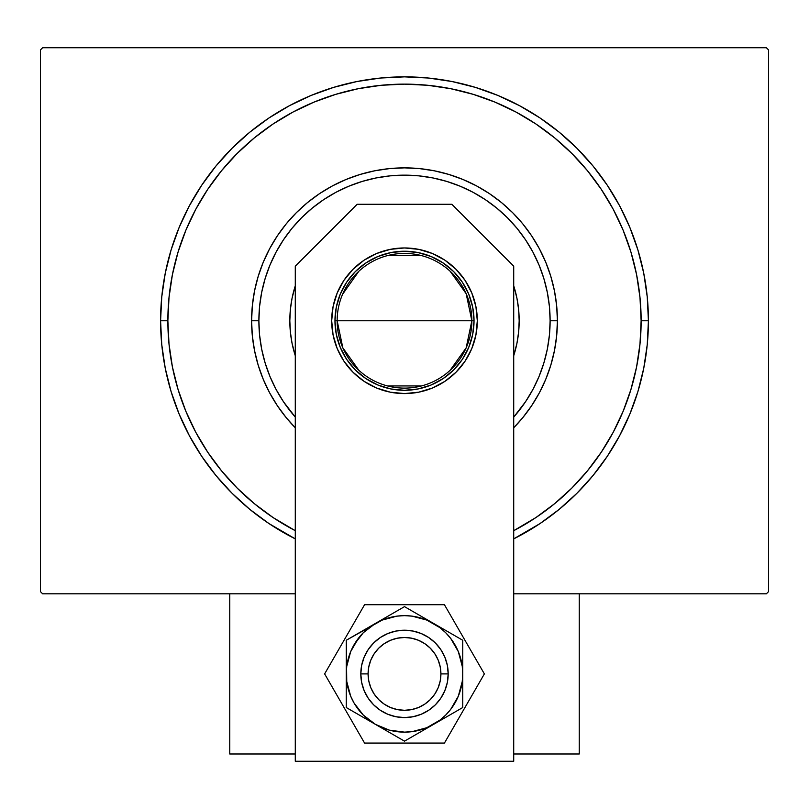 <?xml version="1.0" encoding="UTF-8"?>
<svg xmlns="http://www.w3.org/2000/svg" width="809" height="809" viewBox="0 0 809 809"><rect width="100%" height="100%" fill="white"/><g stroke="black" fill="none" stroke-linecap="round" stroke-linejoin="round"><path stroke-width="1.21" d="M167.868 320.768A236.632 236.632 0 0 0 195.829 432.36A236.632 236.632 0 0 1 195.829 209.177L185.878 230.211L178.061 252.074L172.418 274.605L169.01 297.57L167.868 320.768L160.587 320.768L167.868 320.768A236.632 236.632 0 0 1 404.5 84.136A236.632 236.632 0 0 1 641.132 320.768L648.413 320.768A243.913 243.913 0 0 1 513.715 538.865L540.007 523.575L559.241 509.316L576.969 493.237L593.048 475.51L607.306 456.276L619.613 435.748L629.847 414.107L637.907 391.576L643.731 368.358L647.24 344.674L648.413 320.768L647.24 296.863L643.731 273.179L637.907 249.961L629.847 227.43L619.613 205.789L607.306 185.261L593.048 166.027L576.969 148.3L559.241 132.221L540.007 117.962L519.479 105.655L497.838 95.422L475.308 87.362L452.089 81.537L428.406 78.028L404.5 76.855L380.594 78.028L356.911 81.537L333.692 87.362L311.162 95.422L289.521 105.655L268.993 117.962L249.759 132.221L232.031 148.3L215.952 166.027L201.694 185.261L189.387 205.789L179.153 227.43L171.093 249.961L165.269 273.179L161.76 296.863L160.587 320.768L161.76 344.674L165.269 368.358L171.093 391.576L179.153 414.107L189.387 435.748L201.694 456.276L215.952 475.51L232.031 493.237L249.759 509.316L268.993 523.575L295.285 538.865A243.913 243.913 0 0 1 404.5 76.855A243.913 243.913 0 0 1 648.413 320.768L641.132 320.768A236.632 236.632 0 0 1 613.171 432.36A236.632 236.632 0 0 0 613.171 209.177A236.632 236.632 0 0 1 513.715 530.694A236.632 236.632 0 0 0 516.091 529.44A236.632 236.632 0 0 1 513.715 530.694L535.962 517.517L554.62 503.683L571.821 488.09L587.415 470.889L601.34 452.1A236.632 236.632 0 0 1 535.831 517.608A236.632 236.632 0 0 0 601.34 452.1L613.192 432.319L623.122 411.326L630.939 389.463L636.582 366.932L639.99 343.967L641.132 320.768L639.99 297.57L636.582 274.605L630.939 252.074L623.122 230.211L613.192 209.218L601.249 189.306L587.415 170.648L571.821 153.447L554.62 137.854L535.831 123.929A236.632 236.632 0 0 1 601.34 189.437A236.632 236.632 0 0 0 535.831 123.929L516.051 112.077L495.057 102.146L473.194 94.329L450.664 88.687L427.698 85.279L404.5 84.136L381.302 85.279L358.336 88.687L335.806 94.329L313.943 102.146L292.949 112.077L273.038 124.02L254.38 137.854L237.179 153.447L221.585 170.648L207.66 189.437A236.632 236.632 0 0 1 273.169 123.929A236.632 236.632 0 0 0 207.66 189.437L195.829 209.177A236.632 236.632 0 0 0 167.868 320.768L169.01 343.967L172.418 366.932L178.061 389.463L185.878 411.326L195.808 432.319L207.751 452.231L221.585 470.889L237.179 488.09L254.38 503.683L273.169 517.608A236.632 236.632 0 0 1 207.66 452.1A236.632 236.632 0 0 0 273.169 517.608L295.285 530.694A236.632 236.632 0 0 1 292.909 529.44A236.632 236.632 0 0 0 295.285 530.694A236.632 236.632 0 0 1 167.868 320.768M766.366 47.731L42.634 47.731L766.366 47.731L768.55 49.915L768.55 591.622L768.55 49.915L766.366 47.731M42.634 593.806L295.285 593.806L42.634 593.806L40.45 591.622L40.45 49.915L40.45 591.622L42.634 593.806M513.715 593.806L766.366 593.806L513.715 593.806M768.55 591.622L766.366 593.806L768.55 591.622M40.45 49.915L42.634 47.731L40.45 49.915M292.909 112.097A236.632 236.632 0 0 1 516.091 112.097L516.091 112.097A236.632 236.632 0 0 0 292.909 112.097M286.305 417.768L277.366 405.713L269.65 392.85L263.238 379.279L258.182 365.152L254.542 350.6L252.337 335.755L251.599 320.768L252.337 305.782L254.542 290.937L258.182 276.385L263.238 262.258L269.65 248.687L277.366 235.823L286.305 223.769L296.387 212.656L307.501 202.574L319.555 193.634L332.418 185.918L345.989 179.507L360.116 174.451L374.668 170.81L389.513 168.606L404.5 167.868L419.487 168.606L434.332 170.81L448.884 174.451L463.011 179.507L476.582 185.918L489.445 193.634L501.499 202.574L512.613 212.656L522.695 223.769L531.634 235.823L539.35 248.687L545.762 262.258L550.818 276.385L554.458 290.937L556.663 305.782L557.401 320.768L550.12 320.768A145.62 145.62 0 0 1 513.715 417.09L525.577 401.668L532.929 389.412L539.037 376.498L543.85 363.039L547.319 349.175L549.422 335.037L550.12 320.768L549.422 306.5L547.319 292.362L543.85 278.498L539.037 265.039L532.929 252.125L525.577 239.868L517.062 228.391L507.465 217.803L496.878 208.206L485.4 199.692L473.144 192.34L460.23 186.232L446.77 181.418L432.906 177.95L418.769 175.846L404.5 175.148L390.231 175.846L376.094 177.95L362.23 181.418L348.77 186.232L335.856 192.34L323.6 199.692L312.122 208.206L301.535 217.803L291.938 228.391L283.423 239.868L276.071 252.125L269.963 265.039L265.15 278.498L261.681 292.362L259.578 306.5L258.88 320.768L251.599 320.768A152.901 152.901 0 0 0 295.285 427.779A152.901 152.901 0 0 1 404.5 167.868A152.901 152.901 0 0 1 513.715 427.779A152.901 152.901 0 0 0 557.401 320.768L556.663 335.755L554.458 350.6L550.818 365.152L545.762 379.279L539.35 392.85L531.634 405.713L522.695 417.768M295.285 417.09A145.62 145.62 0 0 1 258.88 320.768L259.578 335.037L261.681 349.175L265.15 363.039L269.963 376.498L276.071 389.412L283.423 401.668L295.285 417.09M294.749 287.529A114.676 114.676 0 0 0 289.824 320.768A114.676 114.676 0 0 1 295.285 285.799A114.676 114.676 0 0 0 294.779 287.428M514.221 287.428A114.676 114.676 0 0 0 513.715 285.799A114.676 114.676 0 0 1 519.176 320.768A114.676 114.676 0 0 0 514.251 287.529M513.715 285.799L516.971 298.4L518.62 309.523L519.176 320.768L518.62 332.014L516.971 343.137L513.715 355.738A114.676 114.676 0 0 0 514.221 354.109M294.779 354.109A114.676 114.676 0 0 0 295.285 355.738L292.029 343.137L290.38 332.014L289.824 320.768L290.38 309.523L292.029 298.4L295.285 285.799M630.939 252.074L623.122 230.211L630.939 252.074M335.806 94.329L313.943 102.146L335.806 94.329M178.061 389.463L185.878 411.326L178.061 389.463M522.614 417.859L513.715 427.779M295.285 427.779L286.386 417.859M514.251 354.008A114.676 114.676 0 0 0 519.176 320.768A114.676 114.676 0 0 1 513.715 355.738M295.285 355.738A114.676 114.676 0 0 1 289.824 320.768A114.676 114.676 0 0 0 294.749 354.008M557.401 320.768A152.901 152.901 0 0 0 404.5 167.868A152.901 152.901 0 0 0 251.599 320.768L258.88 320.768A145.62 145.62 0 0 1 404.5 175.148A145.62 145.62 0 0 1 550.12 320.768L557.401 320.768M450.087 271.187L466.166 293.697L471.849 320.768A67.349 67.349 0 0 0 404.5 253.419A67.349 67.349 0 0 0 337.151 320.768L334.966 320.768A69.534 69.534 0 0 1 404.5 251.235A69.534 69.534 0 0 1 474.034 320.768L337.151 320.768A67.349 67.349 0 0 1 404.5 253.419A67.349 67.349 0 0 1 471.849 320.768L466.166 347.84L450.087 370.35M342.541 294.355L358.913 271.187M387.491 255.604L421.509 255.604M334.966 320.768L336.301 307.208L340.255 294.163L346.687 282.139L355.333 271.602L365.87 262.955L377.894 256.524L390.939 252.57L404.5 251.235L418.061 252.57L431.106 256.524L443.13 262.955L453.667 271.602L462.313 282.139L468.745 294.163L472.699 307.208L474.034 320.768L472.699 334.329L468.745 347.374L462.313 359.398L453.667 369.935L443.13 378.582L431.106 385.013L418.061 388.967L404.5 390.302L390.939 388.967L377.894 385.013L365.87 378.582L355.333 369.935L346.687 359.398L340.255 347.374L336.301 334.329L334.966 320.768L471.849 320.768A67.349 67.349 0 0 1 404.5 388.118A67.349 67.349 0 0 1 337.151 320.768A67.349 67.349 0 0 0 404.5 388.118A67.349 67.349 0 0 0 471.849 320.768L474.034 320.768A69.534 69.534 0 0 1 404.5 390.302A69.534 69.534 0 0 1 334.966 320.768M421.509 385.933L387.491 385.933M358.913 370.35L342.834 347.84L337.151 320.768M361.653 682.422L360.814 673.897A43.686 43.686 0 0 1 404.5 630.211A43.686 43.686 0 0 1 448.186 673.897L447.347 682.422L444.859 690.613L440.824 698.167L435.394 704.791L428.77 710.221L421.216 714.256L413.025 716.744L404.5 717.583L395.975 716.744L387.784 714.256L380.23 710.221L373.606 704.791L368.176 698.167L364.141 690.613L361.653 682.422L360.814 673.897L361.653 665.372L364.141 657.181L368.176 649.627L373.606 643.003L380.23 637.573L387.784 633.538L395.975 631.05L404.5 630.211L413.025 631.05L421.216 633.538L428.77 637.573L435.394 643.003L440.824 649.627L444.859 657.181L447.347 665.372L448.186 673.897L447.347 682.422L444.859 690.613M404.53 615.649L396.895 616.145L382.212 620.078L346.252 640.263L346.252 707.531L404.5 741.155L462.748 707.531L462.748 640.263L404.5 606.639L346.252 640.263L346.748 681.502L350.681 696.185L354.059 703.021L363.312 715.085L375.376 724.338L389.422 730.163L404.53 732.145M404.47 732.145L412.105 731.649L426.788 727.716L439.954 720.111L445.688 715.085L450.714 709.351L458.319 696.185L462.252 681.502L462.748 673.897L462.252 666.292L458.319 651.609L450.714 638.443L445.688 632.709L439.954 627.683L426.788 620.078L412.105 616.145L404.47 615.649M450.694 709.372L454.941 703.021M358.306 638.422L350.681 651.609L346.748 666.292L346.252 673.897A58.248 58.248 0 0 1 375.376 623.456L363.312 632.709L354.059 644.773M413.025 716.744L404.5 717.583L395.975 716.744L387.784 714.256M447.347 665.372L448.186 673.897A43.686 43.686 0 0 1 404.5 717.583A43.686 43.686 0 0 1 360.814 673.897L361.653 665.372L364.141 657.181M395.975 631.05L404.5 630.211L413.025 631.05L421.216 633.538M367.721 627.875L375.376 623.456A58.248 58.248 0 0 1 433.624 623.456L404.5 606.639L383.031 619.037M425.969 619.037L433.624 623.456A58.248 58.248 0 0 1 462.748 673.897L462.748 640.263L441.158 627.804M462.748 665.049L462.748 673.897A58.248 58.248 0 0 1 433.624 724.338L462.748 707.531L462.748 682.614M441.299 719.909L433.624 724.338A58.248 58.248 0 0 1 375.376 724.338L404.5 741.155L425.969 728.757M383.031 728.757L375.376 724.338A58.248 58.248 0 0 1 346.252 673.897L346.252 707.531L367.721 719.919M360.248 632.183L366.022 628.856M353.189 636.258L355.93 634.681M346.252 650.497L346.252 648.262M346.252 661.186L346.252 656.595M346.252 682.745L346.252 665.18M386.51 617.024L390.484 614.729M395.368 611.907L397.543 610.653M418.496 614.719L424.27 618.056M411.437 610.643L414.178 612.231M444.758 629.887L448.732 632.173M453.616 634.994L455.791 636.248M462.748 656.453L462.748 661.732M462.748 648.191L462.748 651.285M462.748 697.297L462.748 699.522M462.748 686.608L462.748 691.199M448.752 715.611L442.978 718.938M455.882 711.485L453.07 713.113M390.504 733.075L384.73 729.738M397.543 737.141L394.822 735.563M413.632 735.887L411.468 737.13M422.49 730.77L418.668 732.974M346.252 691.341L346.252 686.062M346.252 699.512L346.252 696.509M364.242 717.907L360.268 715.621M355.384 712.8L353.23 711.556M364.566 604.727L324.631 673.897L364.566 743.066L444.434 743.066L484.369 673.897L444.434 604.727L364.566 604.727L324.631 673.897L364.566 743.066L444.434 743.066L484.369 673.897L444.434 604.727L364.566 604.727M343.956 361.219L337.232 348.628L333.086 334.977L331.69 320.768A72.81 72.81 0 0 1 404.5 247.958A72.81 72.81 0 0 1 477.31 320.768L475.914 334.977L471.768 348.628L465.044 361.219L455.983 372.251L444.95 381.312L432.36 388.037L418.708 392.183L404.5 393.578L390.292 392.183L376.64 388.037L364.05 381.312L353.017 372.251L343.956 361.219L337.232 348.628L333.086 334.977L331.69 320.768L333.086 306.56L337.232 292.909L343.956 280.318L353.017 269.286L364.05 260.225L376.64 253.5L390.292 249.354L404.5 247.958L418.708 249.354L432.36 253.5L444.95 260.225L455.983 269.286L465.044 280.318L471.768 292.909L475.914 306.56L477.31 320.768L475.914 334.977L471.768 348.628L465.044 361.219M513.715 761.269L513.715 266.161L451.827 204.273L357.173 204.273L295.285 266.161L295.285 761.269L513.715 761.269L513.715 266.161L451.827 204.273L357.173 204.273L295.285 266.161L295.285 761.269L513.715 761.269M432.36 388.037L418.708 392.183M390.292 392.183L376.64 388.037L364.05 381.312M475.914 306.56L477.31 320.768A72.81 72.81 0 0 1 404.5 393.578A72.81 72.81 0 0 1 331.69 320.768L333.086 306.56M390.292 249.354L404.5 247.958L418.708 249.354L432.36 253.5M579.244 753.988L513.715 753.988L579.244 753.988L579.244 593.806L579.244 753.988M295.285 753.988L229.756 753.988L229.756 593.806L295.285 593.806L229.756 593.806L229.756 753.988L295.285 753.988M360.814 673.897L368.095 673.897A36.405 36.405 0 0 1 404.5 637.492A36.405 36.405 0 0 1 440.905 673.897L440.207 666.798L438.134 659.962L434.767 653.672L430.246 648.151L424.725 643.63L418.435 640.263L411.599 638.19L404.5 637.492L397.401 638.19L390.565 640.263L384.275 643.63L378.754 648.151L374.233 653.672L370.866 659.962L368.793 666.798L368.095 673.897L368.793 680.996L370.866 687.832L374.233 694.122L378.754 699.643L384.275 704.164L390.565 707.531L397.401 709.604L404.5 710.302L411.599 709.604L418.435 707.531L424.725 704.164L430.246 699.643L434.767 694.122L438.134 687.832L440.207 680.996L440.905 673.897L448.186 673.897L440.905 673.897A36.405 36.405 0 0 1 404.5 710.302A36.405 36.405 0 0 1 368.095 673.897L360.814 673.897L361.613 665.595M416.129 631.789L418.89 632.648M422.419 634.054L426.515 636.167M429.67 638.19L430.631 638.888M441.562 650.77L443.666 654.552M445.031 657.586L446.77 662.884M448.186 673.897L447.387 682.199M446.77 684.93L445.203 689.774M436.648 703.476L436.011 704.164M433.351 706.702L429.67 709.604M426.515 711.627L423.714 713.134M392.871 716.005L390.11 715.146M386.581 713.74L382.485 711.627M379.33 709.604L378.369 708.906M367.438 697.024L365.334 693.242M363.969 690.208L362.23 684.91M362.23 662.864L363.797 658.02M372.352 644.318L372.989 643.63M375.649 641.092L379.33 638.19M382.485 636.167L385.286 634.66"/></g></svg>
